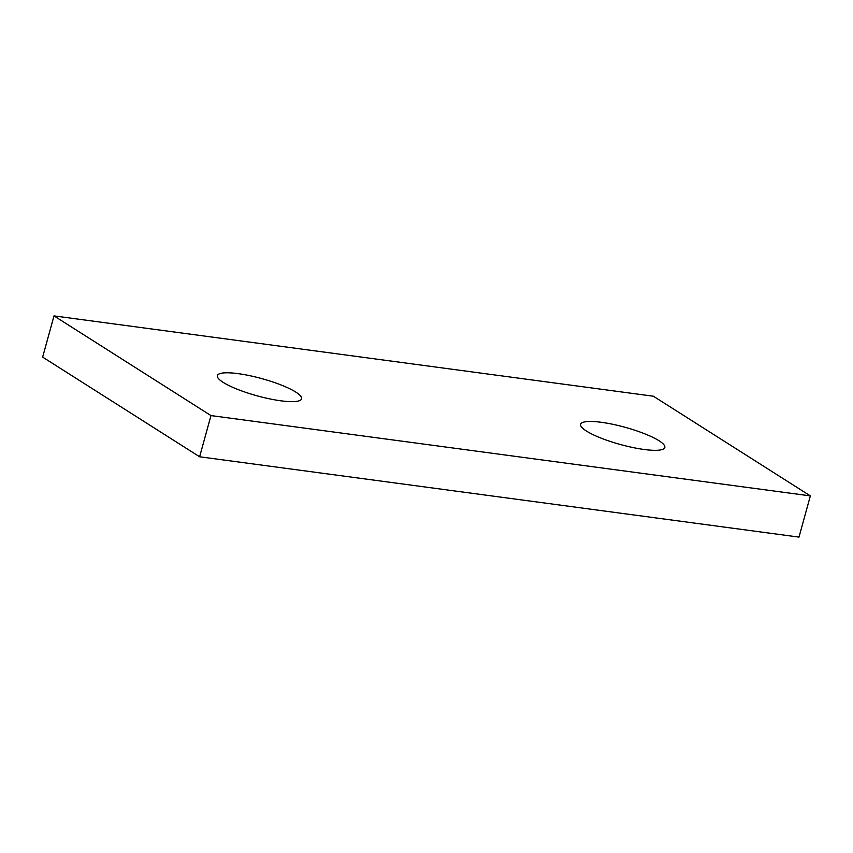 <?xml version="1.0" encoding="UTF-8"?>
<svg xmlns="http://www.w3.org/2000/svg" width="853" height="853" viewBox="0 0 853 853"><rect width="100%" height="100%" fill="white"/><g stroke="black" fill="none" stroke-linecap="round" stroke-linejoin="round"><path stroke-width="1.28" d="M210.979 415.582L54.006 315.898L653.377 396.219L810.35 495.892L210.979 415.582L199.623 456.781L42.65 357.108L54.006 315.898M199.623 456.781L798.994 537.102L810.35 495.892M238.062 373.635A43.663 8.925 -164.6 0 1 281.405 385.108A43.663 8.925 -164.6 0 1 301.567 398.82A43.663 8.925 -164.6 0 1 257.094 395.824A43.663 8.925 -164.6 0 1 217.366 375.629A43.663 8.925 -164.6 0 1 238.062 373.635M601.322 422.299A43.663 8.925 -164.6 0 1 644.665 433.782A43.663 8.925 -164.6 0 1 664.818 447.494A43.663 8.925 -164.6 0 1 620.355 444.498A43.663 8.925 -164.6 0 1 580.626 424.304A43.663 8.925 -164.6 0 1 601.322 422.299"/></g></svg>

